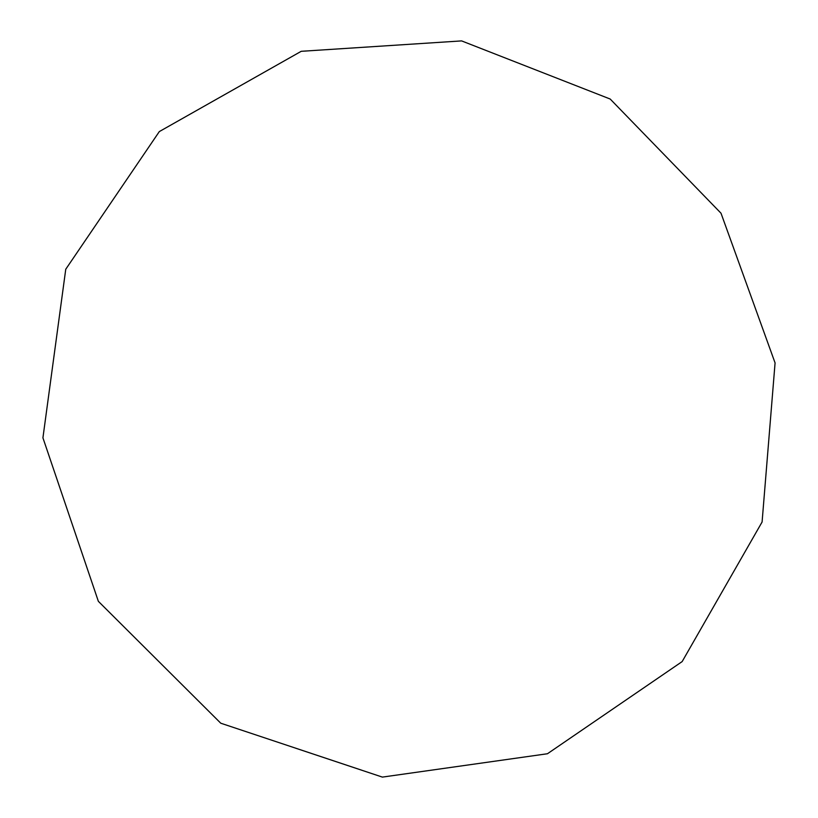 <?xml version="1.0" encoding="UTF-8"?>
<svg xmlns="http://www.w3.org/2000/svg" width="818" height="818" viewBox="0 0 818 818"><rect width="100%" height="100%" fill="white"/><g stroke="black" fill="none" stroke-linecap="round" stroke-linejoin="round"><path stroke-width="1.23" d="M775.075 362.926L721.016 213.232L610.187 99.029L461.597 40.9L301.218 51.309L159.326 131.575L65.757 269.234L42.925 437.834L98.364 601.332L220.768 723.214L382.384 777.1L547.447 753.746L682.161 661.578L762.09 522.007L775.075 362.926"/></g></svg>
